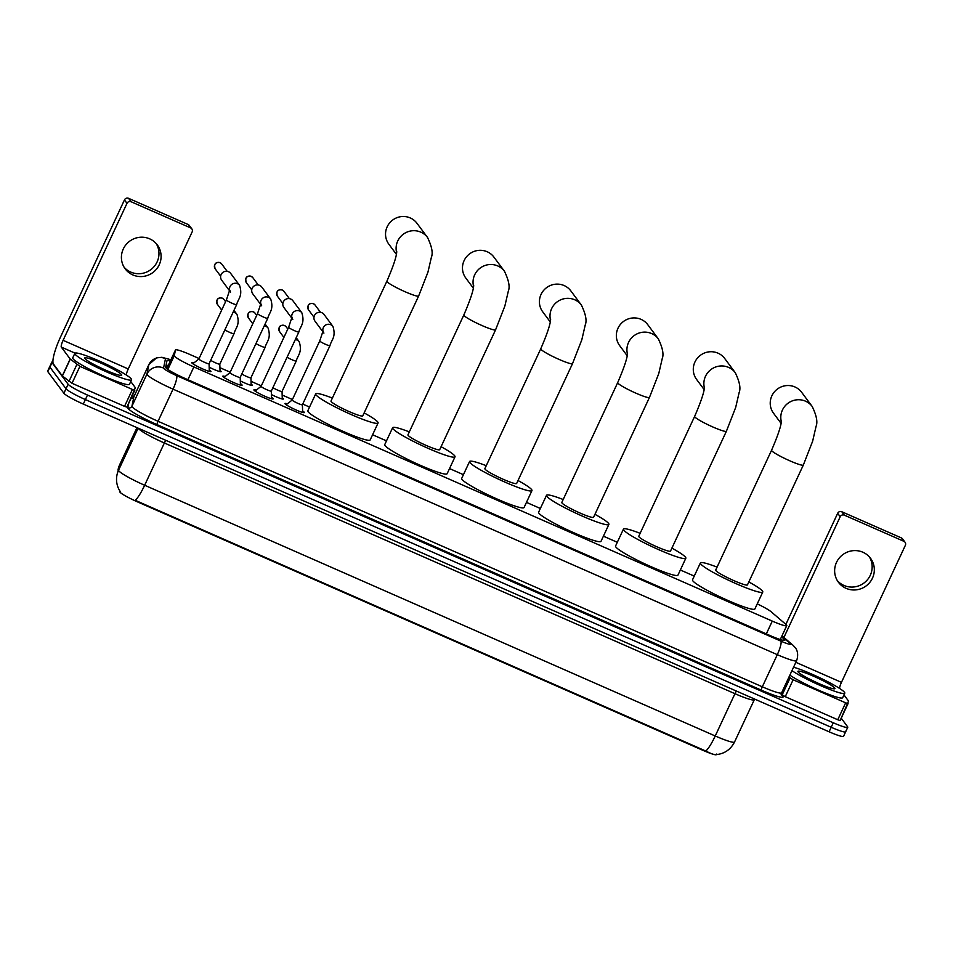 <?xml version="1.0" encoding="UTF-8"?>
<svg xmlns="http://www.w3.org/2000/svg" width="953" height="953" viewBox="0 0 953 953"><rect width="100%" height="100%" fill="white"/><g stroke="black" fill="none" stroke-linecap="round" stroke-linejoin="round"><path stroke-width="1.43" d="M282.243 397.806A10.018 1.096 -155 0 1 283.291 398.699A10.018 1.096 -155 0 1 283.386 398.985A10.018 1.096 -155 0 1 271.402 394.566M251.127 384.13A10.018 1.096 -155 0 1 252.176 385.024A10.018 1.096 -155 0 1 252.271 385.31A10.018 1.096 -155 0 1 240.287 380.89M220.012 370.467A10.018 1.096 -155 0 1 221.072 371.36A10.018 1.096 -155 0 1 221.156 371.634A10.018 1.096 -155 0 1 209.183 367.215M302.601 410.946A10.65 1.167 -155 0 1 304.233 412.244A10.65 1.167 -155 0 1 304.329 412.542A10.65 1.167 -155 0 1 295.144 409.552A10.65 1.167 -155 0 1 285.114 403.846A10.65 1.167 -155 0 1 285.018 403.548A10.65 1.167 -155 0 1 287.341 403.834M271.486 397.282A10.65 1.167 -155 0 1 273.118 398.568A10.65 1.167 -155 0 1 273.213 398.878A10.65 1.167 -155 0 1 264.029 395.876A10.65 1.167 -155 0 1 253.998 390.17A10.65 1.167 -155 0 1 253.903 389.872A10.65 1.167 -155 0 1 256.238 390.17M240.37 383.606A10.65 1.167 -155 0 1 242.002 384.905A10.65 1.167 -155 0 1 242.098 385.203A10.65 1.167 -155 0 1 232.925 382.213A10.65 1.167 -155 0 1 222.883 376.506A10.65 1.167 -155 0 1 222.788 376.197A10.65 1.167 -155 0 1 225.122 376.495M209.267 369.943A10.65 1.167 -155 0 1 210.887 371.229A10.65 1.167 -155 0 1 210.982 371.527A10.65 1.167 -155 0 1 201.81 368.537A10.65 1.167 -155 0 1 191.779 362.831A10.65 1.167 -155 0 1 191.684 362.533A10.65 1.167 -155 0 1 194.007 362.831M199.082 358.519L189.933 354.504A18.774 2.061 25 0 0 175.459 349.977A18.774 2.061 25 0 0 175.447 350.025L174.292 355.648A18.774 2.061 25 0 0 174.482 356.124A18.774 2.061 25 0 0 193.864 366.941L772.287 621.106A18.774 2.061 25 0 0 786.761 625.621A18.774 2.061 25 0 0 785.891 624.394L771.203 611.814A18.774 2.061 25 0 0 757.254 603.868M119.828 490.998L119.697 491.629A16.892 1.858 25 0 0 119.864 492.058A16.892 1.858 25 0 0 137.315 501.79L703.397 750.535A16.892 1.858 25 0 0 716.418 754.609M175.459 349.977L166.835 368.692M694.237 576.1L680.347 569.989M617.306 542.293L603.404 536.182M540.363 508.485L526.473 502.374M463.432 474.677L449.53 468.566M386.489 440.87L372.587 434.759M309.546 407.062L302.744 404.072M292.428 399.533L282.159 395.019M261.313 385.858L251.044 381.355M230.197 372.194L219.929 367.679M119.744 464.587A25.028 2.752 25 0 0 119.709 464.659A25.028 2.752 25 0 0 119.685 464.719L118.565 470.198A25.028 2.752 25 0 0 118.803 470.842A25.028 2.752 25 0 0 144.653 485.256A21.907 4.336 113.7 0 1 135.255 500.313L705.828 751.035C712.379 754.395 715.989 755.395 716.656 754.049M120.578 492.129L118.791 489.127C116.623 484.624 116.016 479.919 116.969 474.999L119.709 464.659L136.958 427.659M845.49 731.261A18.774 2.061 -155 0 1 845.656 731.797A18.774 2.061 -155 0 1 831.183 727.27L85.389 399.569A18.774 2.061 -155 0 1 66.007 388.753L49.925 367.143A18.774 2.061 -155 0 1 49.759 366.607A18.774 2.061 -155 0 0 49.925 367.143L66.007 388.753A18.774 2.061 -155 0 0 85.389 399.569L831.183 727.27A18.774 2.061 -155 0 0 845.656 731.797L843.56 736.3A18.774 2.061 -155 0 1 829.086 731.785L83.292 404.072A18.774 2.061 -155 0 1 63.899 393.255L47.817 371.658A18.774 2.061 -155 0 1 47.65 371.122L51.855 362.104A18.774 2.061 -155 0 1 52.903 361.902M170.301 361.032A18.774 2.061 25 0 0 166.978 360.734A18.774 2.061 25 0 0 166.966 360.794L165.643 367.25A18.774 2.061 25 0 0 165.822 367.727A18.774 2.061 25 0 0 185.216 378.544L770.381 635.675A18.774 2.061 25 0 0 784.867 640.19A18.774 2.061 25 0 0 783.997 638.963L781.531 636.842M841.237 718.205L847.598 726.758A18.774 2.061 -155 0 1 847.765 727.282A18.774 2.061 -155 0 1 833.291 722.767L87.497 395.054A18.774 2.061 -155 0 1 68.104 384.238L52.022 362.628A18.774 2.061 -155 0 1 51.855 362.104M132.3 395.614L134.063 396.388M166.084 365.07A18.774 2.061 -155 0 1 168.204 365.535M131.264 378.913A31.294 3.431 -155 0 1 131.55 379.794A31.294 3.431 -155 0 1 104.592 370.991A31.294 3.431 -155 0 1 75.108 354.23A31.294 3.431 -155 0 1 74.834 353.349A31.294 3.431 -155 0 1 101.792 362.152A31.294 3.431 -155 0 1 131.264 378.913M131.55 379.794L129.441 384.309A31.294 3.431 -155 0 1 102.483 375.506A31.294 3.431 -155 0 1 73.012 358.745A31.294 3.431 -155 0 1 72.726 357.863L74.834 353.349M84.877 358.531A20.406 2.24 -155 0 1 84.71 358.233A20.406 2.24 -155 0 1 101.256 363.236A20.406 2.24 -155 0 1 121.496 374.612A20.406 2.24 -155 0 1 121.46 375.363A20.406 2.24 -155 0 1 103.079 368.99A20.406 2.24 -155 0 1 84.877 358.531M101.28 368.144L95.038 365.047M156.185 243.539A20.025 19.501 -36.7 0 1 124.188 267.352M149.669 238.846A20.025 19.501 143.3 0 0 125.188 268.841A20.025 19.501 143.3 0 0 156.554 269.044A20.025 19.501 143.3 0 0 149.669 238.846M132.419 389.443L134.838 390.194L126.952 407.098L124.533 406.359L132.419 389.443L79.909 366.369L72.023 383.285L62.279 375.911L53.428 364.022A25.028 4.956 113.7 0 1 60.563 336.921L124.45 199.927A3.133 3.05 -36.7 0 1 128.572 198.331L131.109 201.75A3.133 3.05 143.3 0 0 126.987 203.334L63.101 340.328A6.254 1.239 -66.3 0 0 61.314 347.106L70.165 358.995L79.909 366.369M124.533 406.359L72.023 383.285M126.332 375.017A6.254 1.239 -66.3 0 1 128.25 368.954L192.125 231.96A3.133 3.05 143.3 0 0 190.636 227.91L188.098 224.491L128.572 198.331M188.098 224.491A3.133 3.05 -36.7 0 1 189.29 225.444L191.827 228.851M190.636 227.91L131.109 201.75M126.94 407.11L135.35 387.704L130.752 381.498M793.563 667.219A31.294 3.431 -155 0 1 823.249 679.441A31.294 3.431 -155 0 1 844.489 692.307A31.294 3.431 -155 0 1 844.775 693.188A31.294 3.431 -155 0 1 823.189 686.756A31.294 3.431 -155 0 1 791.955 670.662M844.775 693.188L842.666 697.703A31.294 3.431 -155 0 1 821.093 691.27A31.294 3.431 -155 0 1 789.858 675.165M798.102 671.925A20.406 2.24 -155 0 1 797.923 671.627A20.406 2.24 -155 0 1 814.481 676.63A20.406 2.24 -155 0 1 834.721 688.006A20.406 2.24 -155 0 1 834.685 688.757A20.406 2.24 -155 0 1 816.292 682.384A20.406 2.24 -155 0 1 798.102 671.925M814.505 681.538L808.263 678.441M396.651 252.652A17.523 17.071 -36.7 0 1 427.528 237.476L416.949 223.264A17.523 17.071 143.3 0 0 389.503 223.085A17.523 17.071 143.3 0 0 388.836 244.182L396.388 254.332M396.746 251.652C396.579 256.476 393.303 266.328 386.894 281.183L331.001 401.034A17.523 1.918 25 0 0 331.156 401.535A17.523 1.918 25 0 0 347.666 410.922A17.523 1.918 25 0 0 362.771 415.853L418.653 295.99L427.945 272.177L431.399 257.227C433.139 253.057 431.852 246.482 427.528 237.476M364.141 412.899A34.415 3.776 -155 0 1 377.769 422.012A34.415 3.776 -155 0 1 378.079 422.989A34.415 3.776 -155 0 1 348.417 413.304A34.415 3.776 -155 0 1 316.003 394.876A34.415 3.776 -155 0 1 315.693 393.899A34.415 3.776 -155 0 1 332.383 398.092M378.079 422.989L370.193 439.905A34.415 3.776 -155 0 1 340.531 430.22A34.415 3.776 -155 0 1 308.117 411.779A34.415 3.776 -155 0 1 307.807 410.814L315.693 393.899M473.593 286.46A17.523 17.071 -36.7 0 1 504.471 271.283L493.88 257.072A17.523 17.071 143.3 0 0 466.446 256.893A17.523 17.071 143.3 0 0 465.767 277.99L473.319 288.14M473.689 285.459C473.522 290.284 470.234 300.135 463.837 314.99L407.944 434.842A17.523 1.918 25 0 0 408.098 435.342A17.523 1.918 25 0 0 424.609 444.729A17.523 1.918 25 0 0 439.702 449.661L495.596 329.798L504.876 305.984L508.342 291.034C510.081 286.865 508.783 280.289 504.471 271.283M441.084 446.707A34.415 3.776 -155 0 1 454.712 455.82A34.415 3.776 -155 0 1 455.022 456.797A34.415 3.776 -155 0 1 425.36 447.112A34.415 3.776 -155 0 1 392.934 428.683A34.415 3.776 -155 0 1 392.624 427.706A34.415 3.776 -155 0 1 409.313 431.9M455.022 456.797L447.136 473.712A34.415 3.776 -155 0 1 417.474 464.028A34.415 3.776 -155 0 1 385.048 445.587A34.415 3.776 -155 0 1 384.738 444.622L392.624 427.706M550.536 320.268A17.523 17.071 -36.7 0 1 581.401 305.091L570.823 290.879A17.523 17.071 143.3 0 0 543.389 290.701A17.523 17.071 143.3 0 0 542.71 311.798L550.262 321.947M550.62 319.267C550.453 324.091 547.177 333.943 540.768 348.798L484.874 468.65A17.523 1.918 25 0 0 485.041 469.15A17.523 1.918 25 0 0 501.54 478.537A17.523 1.918 25 0 0 516.645 483.469L572.539 363.605L581.818 339.792L585.273 324.842C587.012 320.673 585.726 314.097 581.401 305.091M518.015 480.515A34.415 3.776 -155 0 1 531.655 489.628A34.415 3.776 -155 0 1 531.953 490.604A34.415 3.776 -155 0 1 502.302 480.92A34.415 3.776 -155 0 1 469.877 462.491A34.415 3.776 -155 0 1 469.567 461.514A34.415 3.776 -155 0 1 486.256 465.707M531.953 490.604L524.067 507.52A34.415 3.776 -155 0 1 494.416 497.835A34.415 3.776 -155 0 1 461.991 479.395A34.415 3.776 -155 0 1 461.681 478.43L469.567 461.514M627.467 354.075A17.523 17.071 -36.7 0 1 658.344 338.899L647.766 324.687A17.523 17.071 143.3 0 0 620.32 324.508A17.523 17.071 143.3 0 0 619.653 345.605L627.205 355.755M627.562 353.075C627.396 357.899 624.108 367.751 617.711 382.606L561.817 502.457A17.523 1.918 25 0 0 561.972 502.958A17.523 1.918 25 0 0 578.483 512.345A17.523 1.918 25 0 0 593.576 517.276L649.47 397.413L658.761 373.6L662.216 358.65C663.955 354.48 662.669 347.893 658.344 338.899M594.958 514.322A34.415 3.776 -155 0 1 608.586 523.435A34.415 3.776 -155 0 1 608.896 524.412A34.415 3.776 -155 0 1 579.233 514.727A34.415 3.776 -155 0 1 546.808 496.299A34.415 3.776 -155 0 1 546.51 495.322A34.415 3.776 -155 0 1 563.187 499.515M608.896 524.412L601.009 541.328A34.415 3.776 -155 0 1 571.347 531.643A34.415 3.776 -155 0 1 538.921 513.202A34.415 3.776 -155 0 1 538.612 512.226L546.51 495.322M704.41 387.883A17.523 17.071 -36.7 0 1 735.275 372.706L724.697 358.483A17.523 17.071 143.3 0 0 697.262 358.316A17.523 17.071 143.3 0 0 696.583 379.413L704.136 389.563M704.493 386.882C704.338 391.707 701.051 401.547 694.642 416.413L638.76 536.265A17.523 1.918 25 0 0 638.915 536.765A17.523 1.918 25 0 0 655.426 546.152A17.523 1.918 25 0 0 670.519 551.072L726.412 431.221L735.692 407.407L739.159 392.457C740.898 388.288 739.599 381.7 735.275 372.706M671.889 548.13A34.415 3.776 -155 0 1 685.529 557.243A34.415 3.776 -155 0 1 685.838 558.22A34.415 3.776 -155 0 1 656.176 548.535A34.415 3.776 -155 0 1 623.75 530.094A34.415 3.776 -155 0 1 623.441 529.129A34.415 3.776 -155 0 1 640.13 533.323M685.838 558.22L677.952 575.135A34.415 3.776 -155 0 1 648.29 565.451A34.415 3.776 -155 0 1 615.864 547.01A34.415 3.776 -155 0 1 615.555 546.033L623.441 529.129M781.341 421.691A17.523 17.071 -36.7 0 1 812.218 406.514L801.64 392.291A17.523 17.071 143.3 0 0 774.193 392.124A17.523 17.071 143.3 0 0 773.526 413.221L781.079 423.37M781.436 420.69C781.269 425.514 777.993 435.354 771.585 450.221L715.691 570.073A17.523 1.918 25 0 0 715.846 570.573A17.523 1.918 25 0 0 732.357 579.96A17.523 1.918 25 0 0 747.462 584.88L803.343 465.028L812.635 441.215L816.09 426.265C817.829 422.096 816.542 415.508 812.218 406.514M748.832 581.938A34.415 3.776 -155 0 1 762.46 591.051A34.415 3.776 -155 0 1 762.769 592.027A34.415 3.776 -155 0 1 733.107 582.343A34.415 3.776 -155 0 1 700.693 563.902A34.415 3.776 -155 0 1 700.384 562.937A34.415 3.776 -155 0 1 717.073 567.13M762.769 592.027L754.883 608.943A34.415 3.776 -155 0 1 725.221 599.258A34.415 3.776 -155 0 1 692.807 580.818A34.415 3.776 -155 0 1 692.497 579.841L700.384 562.937M192.84 363.748L198.867 358.995A5.635 0.619 25 0 0 198.855 359.007A5.635 0.619 25 0 0 198.903 359.174A5.635 0.619 25 0 0 204.216 362.188A5.635 0.619 25 0 0 209.064 363.772A5.635 0.619 25 0 0 209.076 363.736L209.303 371.42M229.602 290.844L221.644 280.134A5.635 5.492 -36.7 0 1 228.517 271.7A5.635 5.492 -36.7 0 1 230.674 273.416L239.596 285.4C242.955 296.192 238.059 298.742 236.618 304.686A5.635 0.619 25 0 1 232.592 303.471A5.635 0.619 25 0 1 226.457 300.088A5.635 0.619 25 0 1 226.409 299.933L198.855 359.007M223.955 377.412L229.971 372.671A5.635 0.619 25 0 0 229.971 372.683A5.635 0.619 25 0 0 230.018 372.837A5.635 0.619 25 0 0 235.331 375.863A5.635 0.619 25 0 0 240.18 377.448A5.635 0.619 25 0 0 240.18 377.412M260.717 304.507L252.748 293.81A5.635 5.492 -36.7 0 1 259.633 285.376A5.635 5.492 -36.7 0 1 261.789 287.079L270.712 299.063C274.071 309.856 269.175 312.405 267.733 318.362A5.635 0.619 25 0 1 263.707 317.146A5.635 0.619 25 0 1 257.572 313.763A5.635 0.619 25 0 1 257.524 313.597L229.971 372.683M261.098 386.322A5.635 0.619 25 0 0 261.086 386.358A5.635 0.619 25 0 0 261.134 386.513A5.635 0.619 25 0 0 266.435 389.527A5.635 0.619 25 0 0 271.295 391.111A5.635 0.619 25 0 0 271.295 391.075L271.534 398.759M291.832 318.183L283.863 307.474A5.635 5.492 -36.7 0 1 290.748 299.039A5.635 5.492 -36.7 0 1 292.905 300.755L301.815 312.739C305.174 323.532 300.29 326.081 298.837 332.037A5.635 0.619 25 0 1 294.811 330.81A5.635 0.619 25 0 1 288.688 327.427A5.635 0.619 25 0 1 288.628 327.272L261.086 386.358M286.174 404.763L292.202 400.01A5.635 0.619 25 0 0 292.19 400.022A5.635 0.619 25 0 0 292.249 400.189A5.635 0.619 25 0 0 297.55 403.202A5.635 0.619 25 0 0 302.399 404.787A5.635 0.619 25 0 0 302.411 404.751M322.936 331.858L314.978 321.149A5.635 5.492 -36.7 0 1 321.864 312.715A5.635 5.492 -36.7 0 1 324.008 314.419L332.931 326.414C336.29 337.207 331.406 339.756 329.952 345.701A5.635 0.619 25 0 1 325.926 344.486A5.635 0.619 25 0 1 319.791 341.103A5.635 0.619 25 0 1 319.743 340.948L292.19 400.022M210.673 360.329A5.635 0.619 25 0 0 216.248 363.129A5.635 0.619 25 0 0 219.809 364.153A5.635 0.619 25 0 0 219.821 364.117L220.048 371.646M241.788 374.005A5.635 0.619 25 0 0 247.351 376.792A5.635 0.619 25 0 0 250.925 377.817A5.635 0.619 25 0 0 250.937 377.781L251.163 385.322M272.892 387.668A5.635 0.619 25 0 0 278.467 390.468A5.635 0.619 25 0 0 282.04 391.492A5.635 0.619 25 0 0 282.04 391.457M869.398 556.933A20.025 19.501 -36.7 0 1 837.413 580.746M862.894 552.24A20.025 19.501 143.3 0 0 838.414 582.235A20.025 19.501 143.3 0 0 869.779 582.438A20.025 19.501 143.3 0 0 862.894 552.24M845.645 702.837L848.051 703.588L840.165 720.504L837.758 719.753L845.645 702.837L793.134 679.763L785.248 696.679L781.389 694.356M837.758 719.753L785.248 696.679M785.88 624.37L837.663 513.322A3.133 3.05 -36.7 0 1 841.785 511.737L844.322 515.144A3.133 3.05 143.3 0 0 840.201 516.729L783.914 637.45M839.557 688.411A6.254 1.239 -66.3 0 1 841.463 682.348L905.35 545.354A3.133 3.05 143.3 0 0 903.861 541.304L901.312 537.885L841.785 511.737M901.312 537.885A3.133 3.05 -36.7 0 1 902.515 538.838L905.052 542.257M903.861 541.304L844.322 515.144M788.929 677.154L793.134 679.763M840.165 720.504L848.563 701.098L843.977 694.892M167.859 369.442L174.292 355.648M167.43 367.203A18.774 18.655 -168.4 0 0 165.643 367.215M187.908 379.723L193.864 366.941M166.894 368.358L175.447 350.025M766.319 633.888L772.287 621.106M736.371 691.044A6.254 1.239 -66.3 0 0 734.954 693.689L164.369 442.978A25.028 2.752 -155 0 1 138.519 428.552A25.028 2.752 -155 0 1 138.34 428.266M754.252 699.728A25.028 2.752 -155 0 1 734.954 693.689L715.238 735.978A25.028 2.752 25 0 0 734.537 742.006L754.609 699.061M116.969 474.999A21.907 21.764 -168.4 0 1 118.565 470.198L138.149 428.183M705.828 751.035A21.907 4.336 -66.3 0 0 715.238 735.978L144.653 485.256L164.369 442.978A6.254 1.239 -66.3 0 1 165.786 440.322M136.97 427.659L119.685 464.719A21.907 21.764 -168.4 0 0 118.101 469.519M829.086 731.785L833.291 722.767M83.292 404.072L87.497 395.054M63.899 393.255L68.104 384.238M47.817 371.658L52.022 362.628M170.849 359.877A12.52 1.37 25 0 0 165.477 358.662L163.547 368.072A12.52 1.37 25 0 0 163.666 368.382A12.52 1.37 25 0 0 176.591 375.601L780.864 641.119A12.52 1.37 25 0 0 790.406 643.775A12.52 1.37 25 0 0 789.942 643.311L781.782 636.318M789.942 643.311A12.52 11.579 130.6 0 1 792.825 645.074L795.183 647.587C795.326 647.659 799.543 652.257 796.601 660.703A25.028 2.752 -155 0 1 777.303 654.663L173.029 389.146A25.028 2.752 -155 0 1 147.179 374.732A25.028 2.752 -155 0 1 146.929 374.088L131.943 406.216A25.028 2.752 25 0 0 132.193 406.86A25.028 2.752 25 0 0 158.043 421.286L762.317 686.803A25.028 2.752 25 0 0 781.615 692.831L781.698 695.225L781.126 694.677M781.496 694.82L781.841 695.118A28.161 3.085 -155 0 1 761.423 690.186L157.15 424.669A3.133 0.619 113.7 0 1 158.043 421.286L173.029 389.146A12.52 2.478 -66.3 0 0 176.591 375.601M157.15 424.669A28.161 3.085 -155 0 1 128.071 408.444A28.161 3.085 -155 0 1 127.797 407.729L128.691 403.369M131.216 397.937A28.161 3.085 -155 0 1 132.443 398.128M163.547 368.072A12.52 12.437 -168.4 0 0 146.929 374.088L148.859 364.677L133.873 396.817L131.943 406.216A3.133 3.109 11.6 0 1 127.797 407.729M165.477 358.662A12.52 12.437 -168.4 0 0 148.859 364.677A25.028 2.752 -155 0 1 148.882 364.606A25.028 2.752 -155 0 1 148.918 364.546M133.932 396.686A25.028 2.752 25 0 0 133.897 396.746A25.028 2.752 25 0 0 133.873 396.817A3.133 3.109 11.6 0 1 130.906 398.604M780.864 641.119A12.52 2.478 -66.3 0 1 777.303 654.663L762.317 686.803A3.133 0.619 113.7 0 0 761.423 690.186M783.354 640.333L783.997 638.963M128.25 368.954L63.101 340.328M75.049 353.134L61.314 347.106M62.279 375.911L70.165 358.995M126.987 203.334L124.45 199.927M70.284 359.114L62.398 376.03M68.902 381.593L76.788 364.689M386.894 281.183A17.523 1.918 25 0 0 387.049 281.683A17.523 1.918 25 0 0 405.144 291.773A17.523 1.918 25 0 0 418.653 295.99M463.837 314.99A17.523 1.918 25 0 0 463.992 315.479A17.523 1.918 25 0 0 482.087 325.581A17.523 1.918 25 0 0 495.596 329.798M540.768 348.798A17.523 1.918 25 0 0 540.923 349.286A17.523 1.918 25 0 0 559.018 359.388A17.523 1.918 25 0 0 572.539 363.605M617.711 382.606A17.523 1.918 25 0 0 617.866 383.094A17.523 1.918 25 0 0 635.961 393.196A17.523 1.918 25 0 0 649.47 397.413M694.642 416.413A17.523 1.918 25 0 0 694.808 416.902A17.523 1.918 25 0 0 712.904 427.004A17.523 1.918 25 0 0 726.412 431.221M771.585 450.221A17.523 1.918 25 0 0 771.739 450.709A17.523 1.918 25 0 0 789.834 460.811A17.523 1.918 25 0 0 803.343 465.028M219.952 262.647A4.062 0.81 113.7 0 1 220.06 262.659C215.438 261.884 213.806 263.933 215.152 268.806A4.062 3.967 -36.7 0 1 220.131 262.718A4.062 3.967 -36.7 0 1 221.68 263.957L227.159 271.307M221.68 263.957L220.06 262.659A4.062 0.81 113.7 0 1 220.131 262.718M229.685 290.32A5.635 5.492 -36.7 0 1 239.596 285.4M252.795 277.621L251.175 276.322C246.553 275.548 244.921 277.609 246.267 282.481A4.062 3.967 -36.7 0 1 251.247 276.382A4.062 3.967 -36.7 0 1 252.795 277.621L258.263 284.971M260.8 303.995A5.635 5.492 -36.7 0 1 270.712 299.063M283.911 291.296L282.279 289.998C277.657 289.224 276.025 291.273 277.383 296.157A4.062 3.967 -36.7 0 1 282.35 290.057A4.062 3.967 -36.7 0 1 283.911 291.296L289.378 298.646M291.904 317.659A5.635 5.492 -36.7 0 1 301.815 312.739M313.287 303.662A4.062 0.81 113.7 0 1 313.394 303.673C308.772 302.899 307.14 304.948 308.498 309.82A4.062 3.967 -36.7 0 1 313.466 303.733A4.062 3.967 -36.7 0 1 315.026 304.96L320.494 312.31M315.026 304.96L313.394 303.673A4.062 0.81 113.7 0 1 313.466 303.733M323.019 331.334A5.635 5.492 -36.7 0 1 332.931 326.414M222.156 298.122A4.062 0.81 113.7 0 1 222.263 298.134C217.641 297.36 216.009 299.409 217.355 304.281A4.062 3.967 -36.7 0 1 222.335 298.194A4.062 3.967 -36.7 0 1 223.884 299.421L225.575 301.708M223.884 299.421L222.263 298.134A4.062 0.81 113.7 0 1 222.335 298.194M224.872 329.893A5.635 0.619 25 0 0 229.983 332.49A5.635 0.619 25 0 0 234.009 333.705L219.809 364.153M233.092 312.262A5.635 5.492 -36.7 0 1 236.987 314.419L233.973 310.356M253.272 311.786A4.062 0.81 113.7 0 1 253.367 311.798C248.757 311.023 247.113 313.084 248.471 317.957A4.062 3.967 -36.7 0 1 253.438 311.857A4.062 3.967 -36.7 0 1 254.999 313.096L256.691 315.372M254.999 313.096L253.367 311.798A4.062 0.81 113.7 0 1 253.438 311.857M255.976 343.556A5.635 0.619 25 0 0 261.098 346.153A5.635 0.619 25 0 0 265.125 347.38L250.925 377.817M264.195 325.926A5.635 5.492 -36.7 0 1 268.103 328.082L265.089 324.032M284.375 325.461A4.062 0.81 113.7 0 1 284.482 325.473C279.86 324.699 278.228 326.748 279.586 331.62A4.062 3.967 -36.7 0 1 284.554 325.533A4.062 3.967 -36.7 0 1 286.114 326.772L287.806 329.047M286.114 326.772L284.482 325.473A4.062 0.81 113.7 0 1 284.554 325.533M287.091 357.232A5.635 0.619 25 0 0 292.214 359.829A5.635 0.619 25 0 0 296.24 361.044L282.04 391.492L282.279 398.997M295.311 339.602A5.635 5.492 -36.7 0 1 299.218 341.758L296.192 337.707M841.463 682.348L795.85 662.311M840.201 516.729L837.663 513.322M782.127 694.987L790.013 678.083M167.525 366.988L165.691 367.024M780.281 639.523L786.761 625.621M715.655 754.669C724.256 753.954 730.546 749.737 734.537 742.006M847.765 727.282L845.656 731.797M170.885 359.781L161.903 357.292L156.53 357.875L148.882 364.606L133.897 396.746L132.479 398.259M796.601 660.703L781.615 692.831M792.825 645.074L782.008 635.818M209.064 363.772L236.618 304.686M230.555 292.118L229.709 289.998L226.409 299.933M215.152 268.806L220.631 276.156M240.192 377.424L240.418 385.095M240.18 377.448L267.733 318.362M261.67 305.794L260.824 303.673L257.524 313.597M246.267 282.481L251.735 289.831M271.295 391.111L298.837 332.037M261.086 386.334L255.07 391.087M292.785 319.469L291.94 317.337L288.628 327.272M277.383 296.157L282.85 303.507M329.952 345.701L302.399 404.787L302.649 412.435M323.901 333.133L323.043 331.013L319.743 340.948M308.498 309.82L313.966 317.17M236.987 314.419C240.347 325.199 235.462 327.749 234.009 333.705M217.355 304.281L221.68 310.082M268.103 328.082C271.462 338.875 266.566 341.424 265.125 347.38M248.471 317.957L252.783 323.758M299.218 341.758C302.566 352.55 297.681 355.1 296.24 361.044M279.586 331.62L283.899 337.422"/></g></svg>
